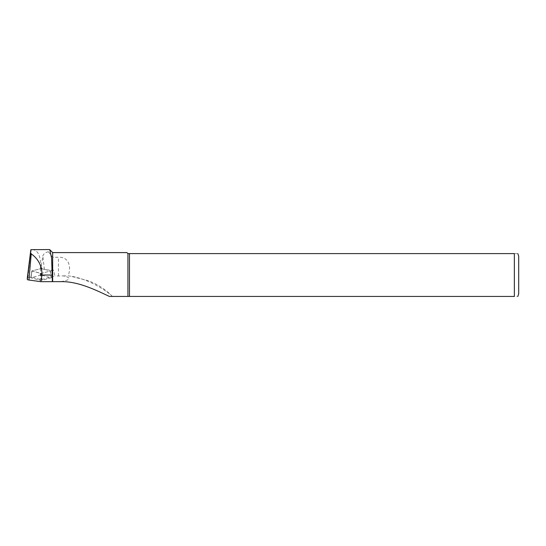 <?xml version="1.0" encoding="UTF-8"?>
<svg xmlns="http://www.w3.org/2000/svg" width="546" height="546" viewBox="0 0 546 546"><rect width="100%" height="100%" fill="white"/><g stroke="black" fill="none" stroke-linecap="round" stroke-linejoin="round"><path stroke-width="0.41" stroke-dasharray="2.73 2.05" d="M41.878 268.755L44.356 269.424A9.528 1.324 0 0 0 52.812 270.134L53.638 270.134L54.853 275.996L41.087 279.675L31.013 276.979L31.845 271.021L40.295 268.755L41.878 268.755L41.476 265.138L42.854 255.862C43.639 253.747 45.482 252.375 48.389 251.754L49.782 249.775M31.013 276.979L27.942 277.798A5.685 0.792 0 0 0 27.3 278.139M32.316 249.556C37.633 250.068 40.424 255.262 40.697 265.138L41.1 267.963L41.476 265.138M60.92 281.634C71.021 279.791 71.779 277.873 63.206 275.88A14.578 2.027 180 0 1 58.456 275.996L54.853 275.996M129.477 296.444L129.477 253.603L514.359 253.603L514.359 296.444C519.348 296.444 519.348 296.444 514.359 296.444L112.435 296.444C105.371 289.564 85.319 277.436 68.066 275.887C71.594 267.192 69.001 256.668 58.456 257.262L52.669 257.262L48.389 251.754M52.669 257.262L52.669 252.593M127.928 296.444L127.928 253.603L129.477 253.603M518.7 293.844L518.7 256.21M514.359 253.603C519.348 253.603 519.348 253.603 514.359 253.603M126.911 252.593L127.928 253.603M109.446 296.444L112.435 296.444M63.206 275.88L68.066 275.887M31.845 271.021L41.087 273.491L41.087 279.675M41.087 273.491L53.638 270.134M42.117 275.3L51.304 277.791L42.117 280.289L40.063 280.289L30.876 277.791L40.063 275.3L42.117 275.3L41.366 268.53L50.218 270.898L51.174 277.723M51.174 277.873L50.218 271.048L41.366 273.416L31.955 271.048L31.006 277.873M31.006 277.723L31.955 270.898L41.366 268.53M44.356 269.424L42.854 255.862M27.942 277.798L31.061 249.672M40.295 268.755L40.697 265.138M52.812 270.134L52.812 257.262M58.456 275.996L58.456 257.262M40.813 273.416L40.063 280.289M40.813 268.53L40.063 275.3M41.366 273.416L42.117 280.289M112.299 296.294C106.299 290.199 99.529 285.517 91.981 282.241L88.029 280.644L71.082 276.31M50.348 270.952L51.297 277.777M31.832 270.952L30.876 277.777"/><path stroke-width="0.82" d="M27.3 278.167L30.815 249.788L27.3 278.153A5.685 0.792 0 0 0 27.3 278.167A5.685 0.792 0 0 0 27.3 278.153L27.3 279.47A5.685 0.792 0 0 0 28.965 280.03L40.793 281.675L42.022 275.027C42.049 266.093 38.452 259.029 31.231 253.849L30.603 252.846L31.061 249.672L49.481 249.556M129.477 253.603L129.477 296.444L514.359 296.444C519.348 296.444 519.348 296.444 514.359 296.444L514.359 253.603C519.348 253.603 519.348 253.603 514.359 253.603L127.928 253.603L127.928 296.444L109.446 296.444C97.871 291.175 79.027 281.238 60.927 281.64L40.793 281.675M49.782 249.775L51.597 257.971L52.375 281.675M49.816 249.74L52.669 252.593L52.669 281.64M517.833 253.603L518.7 256.21L518.7 293.844L517.833 296.444M127.928 296.444L129.477 296.444M127.928 253.603L126.911 252.593L52.669 252.593M27.3 279.47L30.603 252.846M28.965 280.03L31.231 253.849M52.375 275.027L42.022 275.027"/></g></svg>
